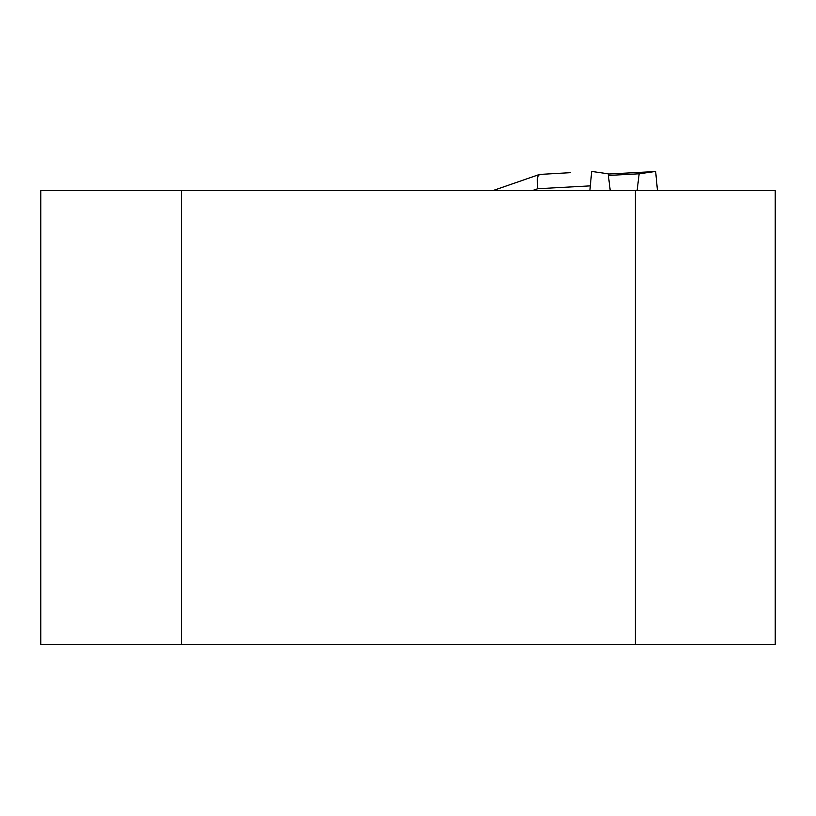 <?xml version="1.0" encoding="UTF-8"?>
<svg xmlns="http://www.w3.org/2000/svg" width="816" height="816" viewBox="0 0 816 816"><rect width="100%" height="100%" fill="white"/><g stroke="black" fill="none" stroke-linecap="round" stroke-linejoin="round"><path stroke-width="1.22" d="M181.509 190.587L40.8 190.587L40.8 644.477L635.399 644.477L635.399 190.587L181.509 190.587L181.509 644.477M635.399 644.477L775.2 644.477L775.2 190.587L635.399 190.587M657.461 190.587L655.666 171.523L608.216 174.043M637.112 190.587L639.163 173.798L608.389 175.44M639.163 173.798L655.075 171.523M610.235 190.587L608.185 173.798L592.273 171.523L591.671 171.523L589.886 190.587M570.619 172.666L539.498 174.44L492.935 190.587M532.379 190.587L537.724 188.731L537.285 179.214L537.948 176.378L539.498 174.44M539.396 174.491L492.976 190.587M537.724 188.731L589.886 185.895"/></g></svg>
